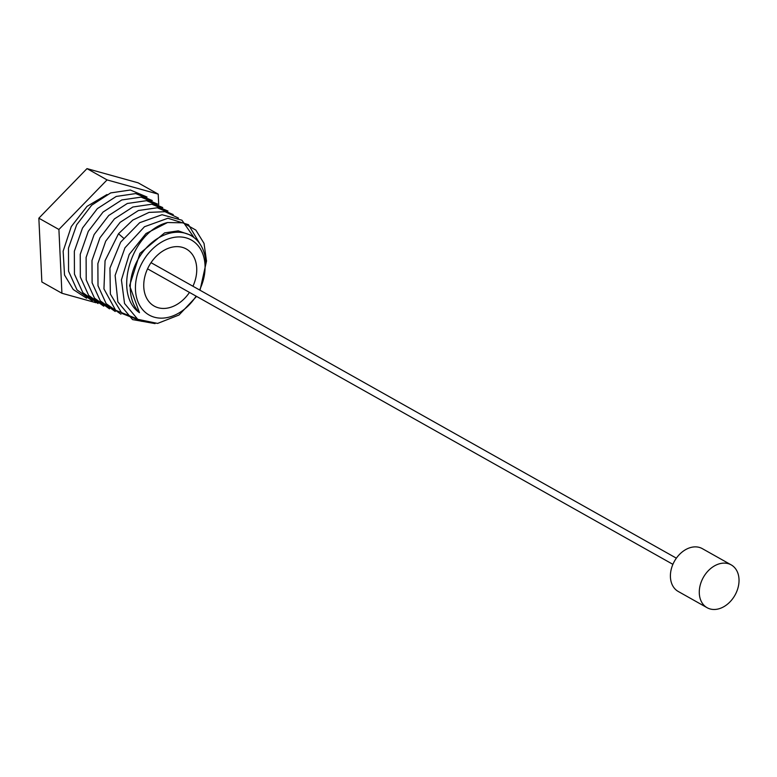 <?xml version="1.0" encoding="UTF-8"?>
<svg xmlns="http://www.w3.org/2000/svg" width="777" height="777" viewBox="0 0 777 777"><rect width="100%" height="100%" fill="white"/><g stroke="black" fill="none" stroke-linecap="round" stroke-linejoin="round"><path stroke-width="1.17" d="M718.113 564.209A24.573 18.143 119.4 0 0 700.164 585.324A24.573 18.143 119.4 0 0 707.109 607.711A24.573 18.143 119.4 0 0 720.201 608.381A24.573 18.143 -60.6 0 0 738.15 587.266A24.573 18.143 -60.6 0 0 731.196 564.879A24.573 18.143 -60.6 0 0 718.113 564.209M731.196 564.879L702.321 548.64A24.573 18.143 -60.6 0 0 689.238 547.97A24.573 18.143 119.4 0 0 671.289 569.075A24.573 18.143 119.4 0 0 678.234 591.462L707.109 607.711M192.939 286.247A32.76 24.194 119.4 0 0 186.305 248.99A32.76 24.194 119.4 0 0 168.862 248.096A32.76 24.194 119.4 0 0 144.92 276.243A32.76 24.194 119.4 0 0 154.186 306.089A32.76 24.194 119.4 0 0 171.639 306.983A32.76 24.194 119.4 0 0 189.471 292.414M199.582 289.986A43.036 31.779 119.4 0 0 205.021 265.161A43.036 31.779 119.4 0 0 168.424 238.86A43.036 31.779 119.4 0 0 135.48 289.918A43.036 31.779 119.4 0 0 158.625 318.016A43.036 31.779 119.4 0 0 196.115 296.154M205.691 260.849L206.575 260.781L200.029 290.239M196.571 296.406L179.011 315.015L157.585 323.426L137.733 319.298L124.543 303.496L121.426 279.905L129.215 254.438L145.989 233.547L167.511 222.543C131.284 231.323 112.5 294.308 139.471 312.694A46.727 34.509 -60.6 0 1 130.322 289.763A46.727 34.509 -60.6 0 1 151.369 243.016A46.727 34.509 -60.6 0 1 192.667 236.626A46.727 34.509 -60.6 0 1 205.827 262.879L206.575 260.781M167.511 222.543L183.061 222.814L195.843 230.099L204.03 243.386L206.459 260.79M155.05 323.611L132.527 319.58L117.861 301.865L115.122 275.437L124.971 247.785L144.473 226.738L167.91 218.25L188.461 224.689L200.097 244.153M141.783 321.338L121.931 313.432L110.363 294.065L109.945 268.104L120.668 242.113L139.695 222.688L162.053 214.724L181.925 220.202L194.104 237.665M136.82 318.725L115.608 310.246L103.943 288.898L105.06 260.732L118.502 233.76L132.789 220.085L149.019 212.393L164.977 211.694L178.457 218.075M139.471 312.694L129.594 285.664L139.918 253.38L164.607 232.886L178.244 230.866L190.171 234.955L192.667 236.626M120.93 314.18L106.148 303.642L97.999 285.722L97.873 263.578L105.74 241.123L120.134 222.329L138.413 210.518L157.245 207.78L173.222 214.569M115.21 311.519L100.32 300.893L92.113 282.818L91.997 260.489L99.932 237.849L114.442 218.9L132.867 207.003L151.865 204.225L167.978 211.053M109.489 308.857L94.483 298.135L86.218 279.914L86.111 257.401L94.114 234.586L108.741 215.482L127.331 203.477L146.484 200.68L162.743 207.546M103.768 306.206L88.656 295.386L80.332 277.01L80.235 254.322L88.306 231.313L103.05 212.063L121.785 199.951L141.103 197.125L157.498 204.04M98.048 303.545L82.828 292.628L74.446 274.106L74.349 251.233L82.498 228.04L97.358 208.634L116.249 196.435L135.722 193.57L152.253 200.534M92.327 300.893L76.991 289.879L68.561 271.202L68.473 248.145L76.68 224.776L91.667 205.215L110.703 192.91L130.342 190.015L147.018 197.028M86.616 298.232L73.242 289.51L64.53 275.029L63.141 251.165L71.27 226.593L87.034 206.361L106.983 194.541M158.712 204.72L158.217 194.124L107.061 179.905L58.906 229.477L61.917 293.259L95.921 302.709M158.217 194.124L138.151 182.838L86.995 168.619L107.061 179.905M86.995 168.619L38.85 218.191L58.906 229.477M38.85 218.191L41.861 281.973L61.917 293.259M118.502 233.76L123.504 238.092M151.02 262.665L676.369 558.168M672.892 564.335L147.552 268.832"/></g></svg>
